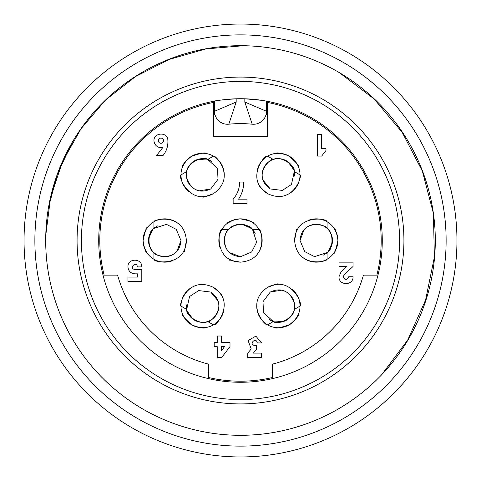 <?xml version="1.0" encoding="UTF-8"?>
<svg xmlns="http://www.w3.org/2000/svg" width="481" height="481" viewBox="0 0 481 481"><rect width="100%" height="100%" fill="white"/><g stroke="black" fill="none" stroke-linecap="round" stroke-linejoin="round"><path stroke-width="0.72" d="M71.795 143.254L57.437 173.924L48.713 206.602M381.571 374.843L407.744 339.977L425.589 300.012L434.385 257.101L433.411 213.384L422.372 171.152L402.236 132.425L374.14 98.978L339.243 72.577M213.125 25.788L208.032 26.497M269.36 25.98L267.869 25.788M266.474 101.124L266.474 111.279A12.987 12.987 0 0 1 252.188 124.2A116.883 116.883 0 0 0 228.812 124.2A12.987 12.987 0 0 1 214.526 111.279L214.526 101.124C215.777 100.529 222.992 99.753 236.171 98.791L236.171 102.038L228.812 124.2M272.426 364.153A127.705 127.705 0 0 0 363.42 275.132A127.705 127.705 0 0 1 272.426 364.153L272.426 377.525A140.692 140.692 0 0 1 208.574 377.525L208.574 364.153A127.705 127.705 0 0 1 117.58 275.132A127.705 127.705 0 0 0 208.574 364.153M214.953 114.586L213.444 114.586M267.556 114.586L266.047 114.586M214.526 111.279L236.171 102.038A138.528 138.528 0 0 1 244.829 102.038L266.474 111.279M261.874 100.343L244.829 98.791L244.829 102.038L252.188 124.2M240.5 98.725A141.775 141.775 0 0 1 363.281 311.387A141.775 141.775 0 0 1 117.719 311.387A141.775 141.775 0 0 1 240.5 98.725M240.5 77.08A163.42 163.42 0 0 1 382.028 322.21A163.42 163.42 0 0 1 98.972 322.21A163.42 163.42 0 0 1 240.5 77.08M240.5 45.695A194.805 194.805 0 0 1 409.205 337.902A194.805 194.805 0 0 1 71.795 337.902A194.805 194.805 0 0 1 240.5 45.695A194.805 194.805 0 0 1 409.205 337.902A194.805 194.805 0 0 1 71.795 337.902A194.805 194.805 0 0 1 240.5 45.695M240.5 24.05A216.45 216.45 0 0 1 427.952 348.725A216.45 216.45 0 0 1 53.048 348.725A216.45 216.45 0 0 1 240.5 24.05A216.45 216.45 0 0 1 427.952 348.725A216.45 216.45 0 0 1 53.048 348.725A216.45 216.45 0 0 1 240.5 24.05M117.58 275.132L104.136 275.132A140.692 140.692 0 0 1 213.444 102.435L213.444 136.604L267.556 136.604L267.556 102.435A140.692 140.692 0 0 1 376.863 275.132L363.42 275.132M243.47 45.719L205.826 48.93L169.378 59.373L135.528 76.539L105.658 99.904L81.067 128.68L62.512 161.616L50.559 197.541L45.767 235.293M434.872 227.513L434.072 218.657M256.974 302.904A21.645 21.645 0 0 0 267.556 324.855C266.36 327.032 243.891 303.866 267.556 287.361C291.071 274.651 303.295 304.858 300.024 306.108A21.645 21.645 0 0 0 291.654 289.009M269.234 319.522A16.234 16.234 0 0 0 272.252 321.14M294.27 309.433A16.234 16.234 0 0 0 280.543 290.019L281.65 290.151L270.262 292.051L262.981 301.725L263.534 312.674L273.31 321.53A16.234 16.234 149.9 0 0 294.27 309.433C294.456 317.436 278.132 325.697 273.31 321.53L267.556 324.855A21.645 21.645 -30 0 0 300.024 306.108L294.27 309.433C297.198 309.746 291.835 282.113 270.262 292.051M194.691 285.967A21.645 21.645 0 0 0 180.976 306.108C178.487 306.163 187.319 275.12 213.444 287.361C236.213 301.371 216.161 327.062 213.444 324.855A21.645 21.645 0 0 0 224.062 309.055M186.436 304.894A16.234 16.234 0 0 0 186.538 308.321M207.69 321.53C208.88 324.224 230.128 305.766 210.738 292.051L198.719 290.584L189.514 296.53L186.73 309.427A16.234 16.234 -150.1 0 0 207.69 321.53C200.848 325.697 185.534 315.686 186.73 309.433L180.976 306.108A21.645 21.645 30 0 0 213.444 324.855L207.69 321.53A16.234 16.234 0 0 0 217.634 299.94L218.097 300.944M178.217 223.563A21.645 21.645 0 0 0 153.92 221.753C152.627 219.631 183.928 211.754 186.387 240.5C185.642 267.22 153.367 262.704 153.92 259.247A21.645 21.645 0 0 0 172.913 260.546M157.702 225.872A16.234 16.234 0 0 0 154.786 227.681M153.92 228.403A16.234 16.234 -90.1 0 0 153.92 252.597C146.891 248.761 147.901 230.489 153.92 228.403L153.92 221.753A21.645 21.645 90 0 0 153.92 259.247L153.92 252.597A16.234 16.234 0 0 0 177.591 250.421L176.948 251.322M224.026 178.096A21.645 21.645 0 0 0 213.444 156.145C214.64 153.968 237.109 177.134 213.444 193.639C189.929 206.349 177.705 176.142 180.976 174.892A21.645 21.645 0 0 0 189.346 191.991M211.766 161.478A16.234 16.234 0 0 0 208.748 159.86M186.73 171.567A16.234 16.234 0 0 0 200.457 190.981L199.35 190.849L210.738 188.949L218.019 179.275L217.466 168.326L207.69 159.47A16.234 16.234 -30.1 0 0 186.73 171.567C186.544 163.564 202.868 155.303 207.69 159.47L213.444 156.145A21.645 21.645 150 0 0 180.976 174.892L186.73 171.567C183.802 171.254 189.165 198.887 210.738 188.949M257.437 253.974A21.645 21.645 0 0 0 259.247 229.677C261.369 228.385 269.246 259.686 240.5 262.145C213.78 261.399 218.296 229.124 221.753 229.677A21.645 21.645 0 0 0 220.454 248.671M255.128 233.459A16.234 16.234 0 0 0 253.319 230.543M252.597 229.677A16.234 16.234 -0.1 0 0 228.403 229.677C232.239 222.649 250.511 223.659 252.597 229.677L259.247 229.677A21.645 21.645 180 0 0 221.753 229.677L228.403 229.677A16.234 16.234 0 0 0 230.579 253.349L229.677 252.705M302.783 257.437A21.645 21.645 0 0 0 327.08 259.247C328.373 261.369 297.072 269.246 294.612 240.5C295.358 213.78 327.633 218.296 327.08 221.753A21.645 21.645 0 0 0 308.087 220.454M323.298 255.128A16.234 16.234 0 0 0 326.214 253.319M327.08 252.597A16.234 16.234 89.9 0 0 327.08 228.403C334.109 232.239 333.099 250.511 327.08 252.597L327.08 259.247A21.645 21.645 -90 0 0 327.08 221.753L327.08 228.403A16.234 16.234 0 0 0 303.409 230.579L304.052 229.677M286.309 195.033A21.645 21.645 0 0 0 300.024 174.892C302.513 174.837 293.681 205.88 267.556 193.639C244.787 179.629 264.839 153.938 267.556 156.145A21.645 21.645 0 0 0 256.938 171.945M294.564 176.106A16.234 16.234 0 0 0 294.462 172.679M273.31 159.47C272.12 156.776 250.872 175.234 270.262 188.949L282.281 190.416L291.486 184.47L294.27 171.573A16.234 16.234 29.9 0 0 273.31 159.47C280.152 155.303 295.466 165.314 294.27 171.567L300.024 174.892A21.645 21.645 -150 0 0 267.556 156.145L273.31 159.47A16.234 16.234 0 0 0 263.366 181.06L262.903 180.056M321.669 134.439L317.34 134.439L317.34 156.084L321.669 156.084L325.998 150.457L325.998 148.725L321.669 148.725L321.669 134.439M338.985 262.145L338.985 266.474L346.56 266.474L341.149 271.669L338.985 276.755C338.6 285.828 353.439 285.828 353.054 276.755L348.725 276.755C346.921 280.249 345.117 280.249 343.314 276.755L344.18 274.699L353.054 266.474L353.054 262.145L338.985 262.145M247.751 353.114L247.751 357.66L261.604 357.66L261.604 353.114L253.379 353.114L256.626 349.002L256.626 345.538L254.677 345.538C248.088 344.462 256.199 336.351 257.275 342.941L261.604 342.941L255.832 336.111L248.112 340.614L251.214 349.002L247.751 353.114M221.561 346.621L224.591 346.621L221.561 350.517L221.561 346.621M221.561 357.66L230.002 346.621L230.002 342.508L221.561 342.508L221.561 336.015L217.232 336.015L217.232 342.508L214.201 342.508L214.201 346.621L217.232 346.621L217.232 357.66L221.561 357.66M137.47 273.833L137.686 277.08L127.946 277.08L127.946 281.625L141.799 281.625L141.799 269.504L134.872 269.504C128.283 268.428 136.394 260.317 137.47 266.907L141.799 266.907C142.178 257.972 127.567 257.972 127.946 266.907C128.385 271.086 130.694 273.394 134.872 273.833L137.47 273.833M162.903 147.402L156.626 155.411L163.119 155.411C166.534 151.094 168.122 146.188 167.881 140.692C168.091 130.91 151.99 132.546 154.154 142.087C155.549 146.362 158.465 148.136 162.903 147.402M158.357 140.692A2.597 2.597 0 0 1 162.253 138.444A2.597 2.597 0 0 1 162.253 142.941A2.597 2.597 0 0 1 158.357 140.692M243.747 182.058L239.634 182.058C239.58 188.558 237.416 194.258 233.141 199.158L233.141 203.703L246.993 203.703L246.993 199.158L238.552 199.158C241.973 193.969 243.705 188.269 243.747 182.058M293.524 159.427C297.072 163.75 298.659 166.053 298.28 166.33C299.338 165.939 296.314 162.548 289.201 156.145C296.314 162.548 299.338 165.939 298.28 166.33L297.835 165.404M281.042 158.934L275.847 158.856M273.286 159.451L272.775 159.626M284.542 159.963L287.728 161.64M294.288 171.585L294.504 172.853C295.52 172.294 293.248 168.542 287.686 161.61M260.173 186.592C258.255 185.636 260.714 187.987 267.556 193.639M270.262 188.949L262.927 180.038M282.521 153.649L275.835 153.367C276.87 152.297 281.144 153.12 288.648 155.838M286.496 160.834C291.294 164.628 293.885 168.212 294.27 171.573L294.354 171.621M273.545 159.397L273.22 159.5M337.223 245.881C335.251 251.118 334.054 253.643 333.628 253.451C334.493 254.178 335.918 249.861 337.902 240.5C335.918 249.861 334.493 254.178 333.628 253.451L334.205 252.603M331.409 234.83L328.878 230.291M327.08 228.367L326.677 228.012M332.269 238.372L332.413 241.973M327.08 228.397C328.818 226.022 302.206 216.847 300.024 240.5L304.762 251.641L314.52 256.638L327.08 252.603L326.082 253.445C327.08 254.046 329.19 250.204 332.413 241.919M297.017 230.579C296.891 228.445 296.086 231.746 294.612 240.5M300.024 240.5L304.076 229.69M336.73 233.465L333.628 227.531C335.071 227.898 336.496 232.004 337.896 239.863M332.491 240.5C331.601 246.555 329.798 250.583 327.08 252.603L327.08 252.699M245.881 219.534C251.118 221.507 253.643 222.703 253.451 223.13C254.178 222.264 249.861 220.839 240.5 218.855C249.861 220.839 254.178 222.264 253.451 223.13L252.603 222.553M234.83 225.349L230.291 227.88M228.367 229.677L228.012 230.08M238.372 224.489L241.973 224.344M228.397 229.677C226.022 227.94 216.847 254.551 240.5 256.734L251.641 251.996L256.638 242.238L252.603 229.677L253.445 230.676C254.046 229.677 250.204 227.567 241.919 224.344M230.579 259.74C228.445 259.866 231.746 260.672 240.5 262.145M240.5 256.734L229.69 252.681M233.465 220.027L227.531 223.13C227.898 221.687 232.004 220.262 239.863 218.861M240.5 224.266C246.555 225.156 250.583 226.96 252.603 229.677L252.699 229.677M196.801 154.046C202.321 153.132 205.104 152.91 205.153 153.373C205.351 152.261 200.896 153.186 191.799 156.145C200.896 153.186 205.351 152.261 205.153 153.373L204.13 153.301M190.133 164.61L187.47 169.071M186.706 171.585L186.598 172.114M192.773 162.091L195.821 160.167M207.714 159.458L208.922 159.908C208.94 158.748 204.557 158.838 195.773 160.191M203.649 196.513C201.864 197.691 205.128 196.735 213.444 193.639M186.291 160.684L182.708 166.336C182.299 164.899 185.149 161.61 191.252 156.469M194.504 160.834C200.192 158.58 204.587 158.123 207.69 159.47L207.774 159.421M186.784 171.332L186.712 171.663M143.777 235.119C145.749 229.882 146.945 227.357 147.372 227.549C146.507 226.822 145.082 231.139 143.097 240.5C145.082 231.139 146.507 226.822 147.372 227.549L146.795 228.397M149.591 246.17L152.122 250.709M153.92 252.633L154.323 252.988M148.731 242.628L148.587 239.027M153.92 252.603C152.182 254.978 178.794 264.153 180.976 240.5L176.238 229.359L166.48 224.362L153.92 228.397L154.918 227.555C153.92 226.954 151.81 230.796 148.587 239.081M183.982 250.421C184.109 252.555 184.914 249.254 186.387 240.5M180.976 240.5L176.924 251.31M144.27 247.535L147.372 253.469C145.929 253.102 144.504 248.996 143.104 241.137M148.509 240.5C149.399 234.445 151.202 230.417 153.92 228.397L153.92 228.301M187.476 321.573C183.928 317.25 182.341 314.947 182.72 314.67C181.662 315.061 184.686 318.452 191.799 324.855C184.686 318.452 181.662 315.061 182.72 314.67L183.165 315.596M199.958 322.066L205.153 322.144M207.714 321.548L208.225 321.374M196.458 321.037L193.272 319.36M186.712 309.415L186.496 308.147C185.48 308.706 187.752 312.458 193.314 319.39M220.827 294.408C222.745 295.364 220.286 293.013 213.444 287.361M210.738 292.051L218.073 300.962M198.479 327.351L205.165 327.633C204.13 328.703 199.855 327.88 192.352 325.162M194.504 320.166C189.706 316.372 187.115 312.788 186.73 309.427L186.646 309.379M207.455 321.603L207.78 321.5M284.199 326.954C278.679 327.868 275.896 328.09 275.847 327.627C275.649 328.739 280.104 327.814 289.201 324.855C280.104 327.814 275.649 328.739 275.847 327.627L276.87 327.699M290.867 316.39L293.53 311.928M294.294 309.415L294.402 308.886M288.227 318.909L285.179 320.833M273.286 321.542L272.078 321.092C272.06 322.252 276.443 322.162 285.227 320.809M277.351 284.487C279.136 283.309 275.872 284.265 267.556 287.361M294.709 320.316L298.292 314.664C298.701 316.101 295.851 319.39 289.748 324.531M286.496 320.166C280.808 322.42 276.413 322.877 273.31 321.53L273.226 321.579M294.216 309.668L294.288 309.337M240.5 81.409A159.091 159.091 0 0 0 102.724 320.045A159.091 159.091 0 0 0 378.276 320.045A159.091 159.091 0 0 0 240.5 81.409M240.5 34.872A205.627 205.627 0 0 0 62.422 343.314A205.627 205.627 0 0 0 418.578 343.314A205.627 205.627 0 0 0 240.5 34.872M34.872 240.5A205.627 205.627 0 0 0 343.314 418.578A205.627 205.627 0 0 0 343.314 62.422A205.627 205.627 0 0 0 34.872 240.5M259.566 185.834L259.139 186.574M297.372 229.677L296.518 229.677M229.677 259.385L229.677 260.239M202.693 196.657L203.12 197.396M183.628 251.322L184.482 251.322M221.434 295.166L221.861 294.426M278.307 284.343L277.88 283.604"/></g></svg>
